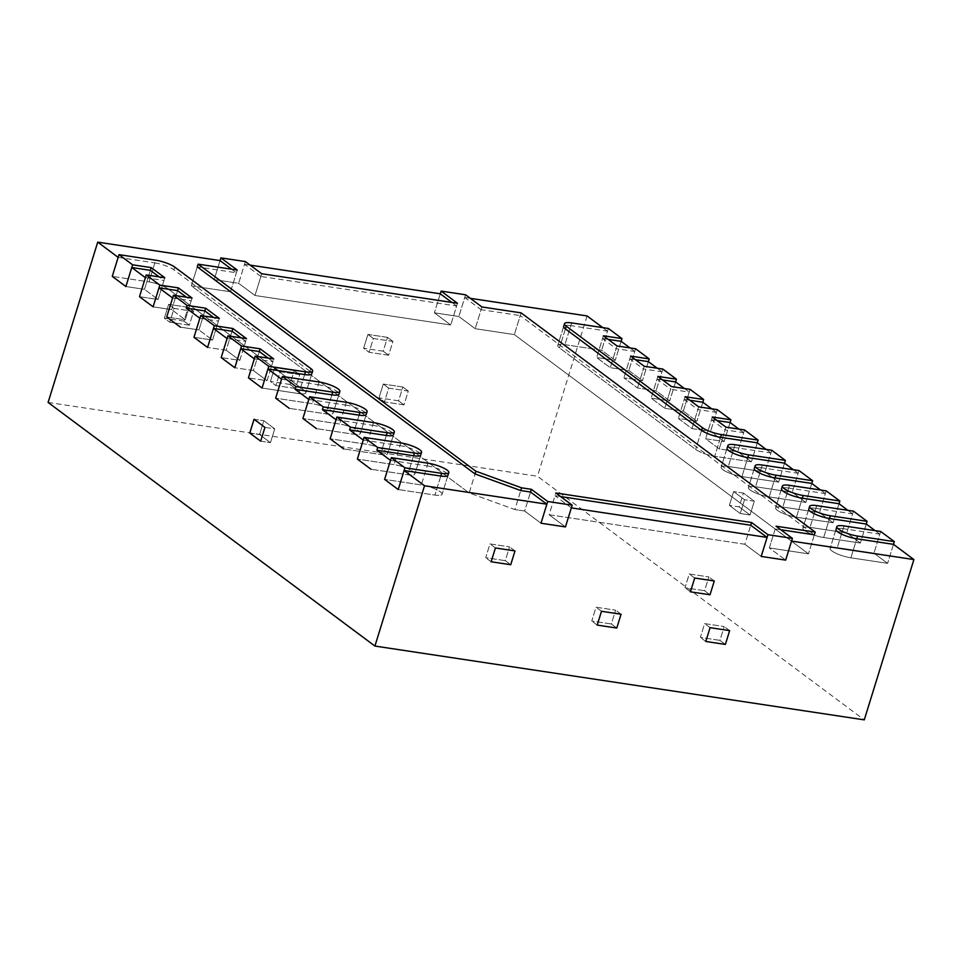<?xml version="1.0" encoding="UTF-8"?>
<svg xmlns="http://www.w3.org/2000/svg" width="962" height="962" viewBox="0 0 962 962"><rect width="100%" height="100%" fill="white"/><g stroke="black" fill="none" stroke-linecap="round" stroke-linejoin="round"><path stroke-width="0.72" stroke-dasharray="4.81 3.61" d="M245.37 261.568L238.648 283.297L254.99 295.478L450.733 325L434.391 312.818L458.862 316.51L475.204 328.691L514.345 334.596L808.477 553.847L769.335 547.943L785.665 560.125L769.335 547.943L776.057 526.202M261.712 273.749L254.99 295.478L450.733 325L434.391 312.818L458.862 316.51L475.204 328.691L514.345 334.596L808.477 553.847L769.335 547.943L775.216 528.92L791.558 541.101M560.63 496.56L555.002 495.707L549.11 514.73L744.865 544.251L761.207 556.433L744.865 544.251L750.745 525.24L744.865 544.251L549.11 514.73L565.452 526.911L549.11 514.73L555.844 492.989M814.369 534.824L808.477 553.847L814.369 534.824L520.238 315.584L514.345 334.596L521.079 312.866M481.926 306.962L475.204 328.691L481.084 309.68L520.238 315.584M465.584 294.781L458.862 316.51L464.742 297.498L481.084 309.68M440.283 293.807L434.391 312.818L440.283 293.807M457.455 303.27L450.733 325L456.625 305.988L451.839 302.417M231.626 269.204L236.399 272.775L197.258 266.871L191.366 285.882L469.155 492.953L475.048 473.941L469.155 492.953L514.862 509.559L520.743 490.548L514.862 509.559L524.651 511.038L530.531 492.027L524.651 511.038L540.993 523.22L524.651 511.038L514.862 509.559L469.155 492.953L191.366 285.882L230.519 291.787L214.177 279.605L238.648 283.297L254.99 295.478L260.87 276.467L456.625 305.988M237.241 270.057L230.519 291.787L214.177 279.605L220.07 260.594L214.177 279.605L238.648 283.297L244.528 264.285L260.87 276.467M390.488 460.377L427.188 465.909L421.308 484.932A14.622 3.391 -162.8 0 1 435.642 489.213A14.622 3.391 -162.8 0 1 442.075 494.324A14.622 3.391 -162.8 0 1 434.92 495.081L398.22 489.538L434.92 495.081A14.622 3.391 -162.8 0 0 442.075 494.324A14.622 3.391 -162.8 0 0 435.642 489.213A14.622 3.391 -162.8 0 0 421.308 484.932L384.608 479.389L421.308 484.932L428.03 463.191M363.251 440.079L399.964 445.61L394.071 464.622A14.622 3.391 -162.8 0 1 408.405 468.915A14.622 3.391 -162.8 0 1 414.85 474.025A14.622 3.391 -162.8 0 1 407.684 474.783L370.983 469.24L407.684 474.783A14.622 3.391 -162.8 0 0 414.85 474.025A14.622 3.391 -162.8 0 0 408.405 468.915A14.622 3.391 -162.8 0 0 394.071 464.622L357.371 459.09L394.071 464.622L400.805 442.893M336.027 419.769L372.727 425.312L366.835 444.324A14.622 3.391 -162.8 0 1 381.168 448.617A14.622 3.391 -162.8 0 1 387.614 453.727A14.622 3.391 -162.8 0 1 380.459 454.473L343.747 448.941L380.459 454.473A14.622 3.391 -162.8 0 0 387.614 453.727A14.622 3.391 -162.8 0 0 381.168 448.617A14.622 3.391 -162.8 0 0 366.835 444.324L330.134 438.792L366.835 444.324L373.569 422.595M308.79 399.47L345.49 405.002L339.598 424.026A14.622 3.391 -162.8 0 1 353.932 428.306A14.622 3.391 -162.8 0 1 360.377 433.429A14.622 3.391 -162.8 0 1 353.222 434.175L316.522 428.643L353.222 434.175A14.622 3.391 -162.8 0 0 360.377 433.429A14.622 3.391 -162.8 0 0 353.932 428.306A14.622 3.391 -162.8 0 0 339.598 424.026L302.898 418.494L339.598 424.026L346.332 402.284M281.553 379.172L318.254 384.704L312.373 403.727A14.622 3.391 -162.8 0 1 326.695 408.008A14.622 3.391 -162.8 0 1 333.141 413.119A14.622 3.391 -162.8 0 1 325.986 413.876L289.285 408.345L325.986 413.876A14.622 3.391 -162.8 0 0 333.141 413.119A14.622 3.391 -162.8 0 0 326.695 408.008A14.622 3.391 -162.8 0 0 312.373 403.727L275.661 398.184L312.373 403.727L319.095 381.986M118.146 257.371L154.846 262.903L148.966 281.914A14.622 3.391 -162.8 0 1 168.001 288.84L304.172 390.344A14.622 3.391 -162.8 0 1 305.904 392.821A14.622 3.391 -162.8 0 1 298.749 393.578L262.049 388.035L298.749 393.578A14.622 3.391 -162.8 0 0 305.904 392.821A14.622 3.391 -162.8 0 0 304.172 390.344L168.001 288.84A14.622 3.391 -162.8 0 0 148.966 281.914L112.265 276.383L148.966 281.914L155.688 260.185M150.361 270.322L144.468 289.346L125.878 286.532L144.468 289.346L158.093 299.495L144.468 289.346L150.361 270.322M164.815 277.753L158.093 299.495L139.49 296.681L158.093 299.495L163.973 280.471L159.199 276.912M177.597 290.62L171.705 309.644L153.114 306.83L171.705 309.644L185.329 319.793L171.705 309.644L177.597 290.62M192.051 298.052L185.329 319.793L166.727 316.991L185.329 319.793L191.21 300.769L186.424 297.21M204.834 310.918L198.942 329.942L180.351 327.14L198.942 329.942L212.554 340.091L198.942 329.942L204.834 310.918M219.288 318.35L212.554 340.091L193.963 337.289L212.554 340.091L218.446 321.067L213.66 317.508M226.178 350.24L207.576 347.438L226.178 350.24L239.791 360.389L226.178 350.24L232.058 331.229L226.178 350.24M227.08 338.564L245.683 341.378L239.791 360.389L221.2 357.587L239.791 360.389L246.525 338.66M253.415 370.538L234.812 367.737L253.415 370.538L267.027 380.699L253.415 370.538L259.295 351.527L253.415 370.538M254.317 358.874L272.919 361.676L267.027 380.699L248.436 377.886L267.027 380.699L273.761 358.958M690.055 389.357L683.333 411.099L696.945 421.248L678.354 418.434L691.967 428.595L710.569 431.397L724.182 441.546L705.591 438.744L719.203 448.893L737.794 451.695L751.418 461.844L714.718 456.313A14.622 3.391 -162.8 0 1 695.67 449.386L559.499 347.883A14.622 3.391 -162.8 0 1 557.768 345.406A14.622 3.391 -162.8 0 1 564.922 344.661L601.623 350.192L615.247 360.341L596.644 357.539L610.269 367.688L628.859 370.49L642.484 380.639L623.881 377.838L637.505 387.987L656.096 390.788L669.708 400.938L651.118 398.136L664.73 408.285L683.333 411.099L696.945 421.248L678.354 418.434L691.967 428.595L710.569 431.397L724.182 441.546L705.591 438.744L719.203 448.893L737.794 451.695L751.418 461.844L714.718 456.313A14.622 3.391 -162.8 0 1 695.67 449.386L559.499 347.883A14.622 3.391 -162.8 0 1 557.768 345.406A14.622 3.391 -162.8 0 1 564.922 344.661L601.623 350.192L615.247 360.341L596.644 357.539L610.269 367.688L628.859 370.49L642.484 380.639L623.881 377.838L637.505 387.987L656.096 390.788L669.708 400.938L651.118 398.136L664.73 408.285L683.333 411.099L689.213 392.075L670.622 389.273L664.73 408.285L671.464 386.556M702.837 402.224L696.945 421.248L702.837 402.224M608.357 328.451L601.623 350.192L607.515 331.168L570.815 325.637L564.922 344.661L571.656 322.919M621.127 341.318L615.247 360.341L621.127 341.318M757.298 442.821L751.418 461.844L757.298 442.821M744.528 429.954L737.794 451.695L743.686 432.672L725.095 429.87L719.203 448.893L725.937 427.152M712.313 417.003L705.591 438.744L711.471 419.721L725.095 429.87M730.074 422.522L724.182 441.546L730.074 422.522M717.291 409.656L710.569 431.397L716.449 412.373L697.859 409.572L691.967 428.595L698.701 406.854M685.076 396.705L678.354 418.434L684.235 399.422L697.859 409.572M657.852 376.407L651.118 398.136L657.01 379.124L670.622 389.273M675.601 381.926L669.708 400.938L675.601 381.926M662.83 369.059L656.096 390.788L661.988 371.777L643.386 368.963L637.505 387.987L644.227 366.257M630.615 356.096L623.881 377.838L629.773 358.814L643.386 368.963M648.364 361.628L642.484 380.639L648.364 361.628M635.593 348.761L628.859 370.49L634.752 351.479L616.149 348.665L610.269 367.688L616.991 345.947M603.378 335.798L596.644 357.539L602.537 338.516L616.149 348.665M741.942 476.611A14.622 3.391 -162.8 0 1 727.621 472.33A14.622 3.391 -162.8 0 1 721.175 467.207A14.622 3.391 -162.8 0 1 728.33 466.462L765.03 471.993L778.655 482.142L741.942 476.611A14.622 3.391 -162.8 0 1 727.621 472.33A14.622 3.391 -162.8 0 1 721.175 467.207A14.622 3.391 -162.8 0 1 728.33 466.462L765.03 471.993L778.655 482.142L741.942 476.611L747.835 457.587L741.942 476.611M784.535 463.131L778.655 482.142L784.535 463.131M771.764 450.264L765.03 471.993L770.923 452.982L734.222 447.438L728.33 466.462L735.064 444.721M769.179 496.909A14.622 3.391 -162.8 0 1 754.845 492.628A14.622 3.391 -162.8 0 1 748.412 487.518A14.622 3.391 -162.8 0 1 755.567 486.76L792.267 492.291L805.879 502.453L769.179 496.909A14.622 3.391 -162.8 0 1 754.845 492.628A14.622 3.391 -162.8 0 1 748.412 487.518A14.622 3.391 -162.8 0 1 755.567 486.76L792.267 492.291L805.879 502.453L769.179 496.909L775.071 477.898L769.179 496.909M811.772 483.429L805.879 502.453L811.772 483.429M799.001 470.562L792.267 492.291L798.159 473.28L761.447 467.736L755.567 486.76L762.289 465.031M796.416 517.207A14.622 3.391 -162.8 0 1 782.082 512.926A14.622 3.391 -162.8 0 1 775.637 507.816A14.622 3.391 -162.8 0 1 782.803 507.058L819.504 512.602L833.116 522.751L796.416 517.207A14.622 3.391 -162.8 0 1 782.082 512.926A14.622 3.391 -162.8 0 1 775.637 507.816A14.622 3.391 -162.8 0 1 782.803 507.058L819.504 512.602L833.116 522.751L796.416 517.207L802.308 498.196L796.416 517.207M839.008 503.727L833.116 522.751L839.008 503.727M826.226 490.86L819.504 512.602L825.384 493.578L788.684 488.047L782.803 507.058L789.525 485.329M823.652 537.517A14.622 3.391 -162.8 0 1 809.319 533.225A14.622 3.391 -162.8 0 1 802.873 528.114A14.622 3.391 -162.8 0 1 810.028 527.368L846.74 532.9L860.353 543.049L823.652 537.517A14.622 3.391 -162.8 0 1 809.319 533.225A14.622 3.391 -162.8 0 1 802.873 528.114A14.622 3.391 -162.8 0 1 810.028 527.368L846.74 532.9L860.353 543.049L823.652 537.517L829.533 518.494L823.652 537.517M866.245 524.025L860.353 543.049L866.245 524.025M853.462 511.159L846.74 532.9L852.621 513.876L815.92 508.345L810.028 527.368L816.762 505.627M850.889 557.816A14.622 3.391 -162.8 0 1 836.555 553.535A14.622 3.391 -162.8 0 1 830.11 548.412A14.622 3.391 -162.8 0 1 837.265 547.667L873.965 553.198L887.589 563.347L850.889 557.816A14.622 3.391 -162.8 0 1 836.555 553.535A14.622 3.391 -162.8 0 1 830.11 548.412A14.622 3.391 -162.8 0 1 837.265 547.667L873.965 553.198L887.589 563.347L850.889 557.816L856.769 538.792L850.889 557.816M893.47 544.336L887.589 563.347L893.47 544.336M880.699 531.469L873.965 553.198L879.857 534.175L843.157 528.643L837.265 547.667L843.999 525.925M183.91 321.116L164.334 318.169L168.615 304.365L188.191 307.311L183.91 321.116L189.358 325.18L169.781 322.222L174.062 308.417L193.627 311.375L189.358 325.18L169.781 322.222L174.062 308.417L193.627 311.375L189.358 325.18L183.91 321.116L164.334 318.169L169.781 322.222L164.334 318.169L168.615 304.365L174.062 308.417L168.615 304.365L188.191 307.311L193.627 311.375L188.191 307.311L183.91 321.116M289.983 384.439L270.406 381.481L274.675 367.676L294.252 370.635L289.983 384.439L295.43 388.492L275.853 385.546L280.122 371.741L299.699 374.687L295.43 388.492L275.853 385.546L280.122 371.741L299.699 374.687L295.43 388.492L289.983 384.439L270.406 381.481L275.853 385.546L270.406 381.481L274.675 367.676L280.122 371.741L274.675 367.676L294.252 370.635L299.699 374.687L294.252 370.635L289.983 384.439M398.569 400.817L378.992 397.859L383.273 384.054L402.85 387.013L398.569 400.817L404.016 404.87L384.439 401.924L388.72 388.119L408.297 391.077L404.016 404.87L384.439 401.924L388.72 388.119L408.297 391.077L404.016 404.87L398.569 400.817L378.992 397.859L384.439 401.924L378.992 397.859L383.273 384.054L388.72 388.119L383.273 384.054L402.85 387.013L408.297 391.077L402.85 387.013L398.569 400.817M383.201 351.178L363.636 348.22L367.905 334.415L387.482 337.373L383.201 351.178L388.648 355.231L369.071 352.284L373.352 338.48L392.929 341.426L388.648 355.231L369.071 352.284L373.352 338.48L392.929 341.426L388.648 355.231L383.201 351.178L363.636 348.22L369.071 352.284L363.636 348.22L367.905 334.415L373.352 338.48L367.905 334.415L387.482 337.373L392.929 341.426L387.482 337.373L383.201 351.178M510.726 564.73L505.278 560.666L485.702 557.719L489.971 543.915L509.547 546.861L505.278 560.666L485.702 557.719L489.971 543.915L509.547 546.861L505.278 560.666L510.726 564.73M491.149 561.772L485.702 557.719L491.149 561.772M514.995 550.925L509.547 546.861L514.995 550.925M495.418 547.967L489.971 543.915L495.418 547.967M616.786 628.042L611.339 623.989L591.762 621.031L596.043 607.226L615.608 610.185L611.339 623.989L591.762 621.031L596.043 607.226L615.608 610.185L611.339 623.989L616.786 628.042M597.21 625.096L591.762 621.031L597.21 625.096M621.055 614.237L615.608 610.185L621.055 614.237M601.49 611.291L596.043 607.226L601.49 611.291M725.384 644.42L719.937 640.367L700.36 637.409L704.629 623.604L724.206 626.563L719.937 640.367L700.36 637.409L704.629 623.604L724.206 626.563L719.937 640.367L725.384 644.42M705.807 641.474L700.36 637.409L705.807 641.474M729.653 630.627L724.206 626.563L729.653 630.627M710.076 627.669L704.629 623.604L710.076 627.669M710.016 594.781L704.569 590.728L684.992 587.77L689.261 573.965L708.838 576.923L704.569 590.728L684.992 587.77L689.261 573.965L708.838 576.923L704.569 590.728L710.016 594.781M690.439 591.834L684.992 587.77L690.439 591.834M714.285 580.976L708.838 576.923L714.285 580.976M694.708 578.03L689.261 573.965L694.708 578.03M264.947 427.393L274.735 428.86L263.841 420.743L259.572 434.547L270.466 442.664L274.735 428.86L263.841 420.743L259.572 434.547L270.466 442.664L274.735 428.86L264.947 427.393M260.678 441.185L270.466 442.664L260.678 441.185M254.052 419.264L263.841 420.743L254.052 419.264M249.783 433.068L259.572 434.547L249.783 433.068M750.047 514.995L754.316 501.19L743.422 493.073L739.153 506.878L750.047 514.995L740.259 513.516L744.528 499.723L733.633 491.594L729.364 505.399L740.259 513.516L744.528 499.723L733.633 491.594L729.364 505.399L740.259 513.516L750.047 514.995L754.316 501.19L744.528 499.723L754.316 501.19L743.422 493.073L733.633 491.594L743.422 493.073L739.153 506.878L729.364 505.399L739.153 506.878L750.047 514.995M571.344 507.888L555.002 495.707M427.188 465.909A14.622 3.391 -162.8 0 1 441.522 470.19A14.622 3.391 -162.8 0 1 447.967 475.312L442.075 494.324L447.967 475.312M399.964 445.61A14.622 3.391 -162.8 0 1 414.285 449.891A14.622 3.391 -162.8 0 1 420.731 455.002L414.85 474.025L420.731 455.002M372.727 425.312A14.622 3.391 -162.8 0 1 387.061 429.593A14.622 3.391 -162.8 0 1 393.494 434.704L387.614 453.727L393.494 434.704M345.49 405.002A14.622 3.391 -162.8 0 1 359.824 409.295A14.622 3.391 -162.8 0 1 366.269 414.406L360.377 433.429L366.269 414.406M318.254 384.704A14.622 3.391 -162.8 0 1 332.587 388.985A14.622 3.391 -162.8 0 1 339.033 394.107L333.141 413.119L339.033 394.107M154.846 262.903A14.622 3.391 -162.8 0 1 173.894 269.817L310.065 371.32A14.622 3.391 -162.8 0 1 311.796 373.809L305.904 392.821L311.796 373.809M244.528 264.285L250.156 265.127M464.742 297.498L470.37 298.34M602.729 327.609L607.515 331.168M563.66 326.395L557.768 345.406L563.66 326.395A14.622 3.391 -162.8 0 1 570.815 325.637M766.137 449.41L770.923 452.982M727.056 448.196L721.175 467.207L727.056 448.196A14.622 3.391 -162.8 0 1 734.222 447.438M793.373 469.709L798.159 473.28M754.292 468.494L748.412 487.518L754.292 468.494A14.622 3.391 -162.8 0 1 761.447 467.736M820.61 490.019L825.384 493.578M781.529 488.792L775.637 507.816L781.529 488.792A14.622 3.391 -162.8 0 1 788.684 488.047M847.835 510.317L852.621 513.876M808.765 509.09L802.873 528.114L808.765 509.09A14.622 3.391 -162.8 0 1 815.92 508.345M875.071 530.615L879.857 534.175M836.002 529.401L830.11 548.412L836.002 529.401A14.622 3.391 -162.8 0 1 843.157 528.643M780.843 529.773L775.216 528.92M272.919 361.676L268.133 358.104M245.683 341.378L240.897 337.806M199.855 318.266L218.446 321.067M172.619 297.967L191.21 300.769M145.382 277.669L163.973 280.471M608.164 339.37L602.537 338.516M629.966 347.907L634.752 351.479M635.389 359.668L629.773 358.814M657.202 368.205L661.988 371.777M662.626 379.966L657.01 379.124M684.439 388.504L689.213 392.075M689.862 400.264L684.235 399.422M711.664 408.814L716.449 412.373M717.099 420.574L711.471 419.721M738.9 429.112L743.686 432.672M197.258 266.871L191.366 285.882L230.519 291.787L236.399 272.775M48.1 402.441L537.469 476.25L864.273 719.865M587.085 315.945L537.469 476.25M440.812 476.058L434.92 495.081L440.812 476.058M413.576 455.76L407.684 474.783L413.576 455.76M386.339 435.461L380.459 454.473L386.339 435.461M359.103 415.163L353.222 434.175L359.103 415.163M331.878 394.853L325.986 413.876L331.878 394.853M174.735 267.099L173.894 269.817M304.641 374.555L298.749 393.578L304.641 374.555M310.906 368.614L310.065 371.32M565.391 328.872L559.499 347.883L565.391 328.872M701.563 430.375L695.67 449.386L701.563 430.375M720.598 437.289L714.718 456.313L720.598 437.289"/><path stroke-width="1.44" d="M245.37 261.568L261.712 273.749L457.455 303.27L441.125 291.089L465.584 294.781L481.926 306.962L521.079 312.866L815.211 532.106L776.057 526.202L792.399 538.383L767.929 534.692L751.587 522.522L555.844 492.989L572.186 505.17L547.715 501.491L531.373 489.309L521.584 487.83L475.889 471.224L198.1 264.153L237.241 270.057L220.899 257.876L245.37 261.568M751.587 522.522L750.745 525.24L560.63 496.56M767.929 534.692L761.207 556.433L785.665 560.125L761.207 556.433L767.087 537.409L750.745 525.24M792.399 538.383L785.665 560.125L791.558 541.101L913.9 559.559L864.273 719.865L374.915 646.055L48.1 402.441L97.727 242.135L220.07 260.594L231.626 269.204M815.211 532.106L814.369 534.824L780.843 529.773M441.125 291.089L440.283 293.807L451.839 302.417M572.186 505.17L565.452 526.911L540.993 523.22L547.715 501.491M220.899 257.876L220.07 260.594M198.1 264.153L197.258 266.871L475.048 473.941L475.889 471.224M521.584 487.83L520.743 490.548L475.048 473.941M531.373 489.309L530.531 492.027L520.743 490.548M428.03 463.191A14.622 3.391 -162.8 0 1 442.364 467.472A14.622 3.391 -162.8 0 1 448.809 472.595A14.622 3.391 -162.8 0 1 441.654 473.34L404.954 467.809L391.33 457.659L428.03 463.191M391.33 457.659L384.608 479.389L398.22 489.538L384.608 479.389L390.488 460.377L376.876 450.228L413.576 455.76A14.622 3.391 -162.8 0 0 420.731 455.002L421.572 452.284A14.622 3.391 -162.8 0 1 414.418 453.042L377.717 447.51L364.093 437.361L400.805 442.893A14.622 3.391 -162.8 0 1 415.127 447.174A14.622 3.391 -162.8 0 1 421.572 452.284M404.954 467.809L398.22 489.538L404.112 470.526L440.812 476.058A14.622 3.391 -162.8 0 0 447.967 475.312L448.809 472.595M364.093 437.361L357.371 459.09L370.983 469.24L357.371 459.09L363.251 440.079L349.639 429.918L386.339 435.461A14.622 3.391 -162.8 0 0 393.494 434.704L394.336 431.986A14.622 3.391 -162.8 0 1 387.181 432.744L350.481 427.2L336.868 417.051L373.569 422.595A14.622 3.391 -162.8 0 1 387.902 426.875A14.622 3.391 -162.8 0 1 394.336 431.986M377.717 447.51L376.876 450.228M336.868 417.051L330.134 438.792L343.747 448.941L330.134 438.792L336.027 419.769L322.402 409.62L359.103 415.163A14.622 3.391 -162.8 0 0 366.269 414.406L367.099 411.688A14.622 3.391 -162.8 0 1 359.944 412.445L323.244 406.902L309.632 396.753L346.332 402.284A14.622 3.391 -162.8 0 1 360.666 406.577A14.622 3.391 -162.8 0 1 367.099 411.688M350.481 427.2L349.639 429.918M309.632 396.753L302.898 418.494L316.522 428.643L302.898 418.494L308.79 399.47L295.166 389.321L331.878 394.853A14.622 3.391 -162.8 0 0 339.033 394.107L339.875 391.39A14.622 3.391 -162.8 0 1 332.72 392.135L296.007 386.604L282.395 376.455L319.095 381.986A14.622 3.391 -162.8 0 1 333.429 386.279A14.622 3.391 -162.8 0 1 339.875 391.39M323.244 406.902L322.402 409.62M282.395 376.455L275.661 398.184L289.285 408.345L275.661 398.184L281.553 379.172L267.941 369.023L304.641 374.555A14.622 3.391 -162.8 0 0 311.796 373.809L312.638 371.091A14.622 3.391 -162.8 0 1 305.483 371.837L268.783 366.306L255.158 356.156L273.761 358.958L260.137 348.809L241.546 346.007L227.922 335.846L246.525 338.66L232.9 328.511L214.31 325.697L200.697 315.548L193.963 337.289L207.576 347.438L193.963 337.289L199.855 318.266L186.231 308.117L204.834 310.918L205.676 308.201L187.073 305.399L173.461 295.25L192.051 298.052L178.439 287.903L159.836 285.101L146.224 274.952L164.815 277.753L151.202 267.604L132.612 264.803L118.987 254.653L155.688 260.185A14.622 3.391 -162.8 0 1 174.735 267.099L310.906 368.614A14.622 3.391 -162.8 0 1 312.638 371.091M296.007 386.604L295.166 389.321M214.31 325.697L207.576 347.438L213.468 328.415L232.058 331.229L232.9 328.511M200.697 315.548L219.288 318.35L205.676 308.201M118.987 254.653L112.265 276.383L125.878 286.532L112.265 276.383L118.146 257.371L97.727 242.135M132.612 264.803L125.878 286.532L131.77 267.52L150.361 270.322L151.202 267.604M146.224 274.952L139.49 296.681L153.114 306.83L139.49 296.681L145.382 277.669L131.77 267.52M159.836 285.101L153.114 306.83L158.995 287.818L177.597 290.62L178.439 287.903M173.461 295.25L166.727 316.991L180.351 327.14L166.727 316.991L172.619 297.967L158.995 287.818M187.073 305.399L186.231 308.117M241.546 346.007L234.812 367.737L221.2 357.587L227.922 335.846M268.783 366.306L262.049 388.035L248.436 377.886L255.158 356.156M260.137 348.809L259.295 351.527L240.704 348.725L234.812 367.737L221.2 357.587L227.08 338.564L213.468 328.415M703.679 399.507L685.076 396.705L698.701 406.854L717.291 409.656L730.916 419.805L712.313 417.003L725.937 427.152L744.528 429.954L758.14 440.115L721.44 434.571A14.622 3.391 -162.8 0 1 702.404 427.657L566.233 326.154A14.622 3.391 -162.8 0 1 564.502 323.677A14.622 3.391 -162.8 0 1 571.656 322.919L608.357 328.451L621.969 338.6L603.378 335.798L616.991 345.947L635.593 348.761L649.206 358.91L630.615 356.096L644.227 366.257L662.83 369.059L676.442 379.208L657.852 376.407L671.464 386.556L690.055 389.357L703.679 399.507L702.837 402.224L689.862 400.264M621.969 338.6L621.127 341.318L608.164 339.37M758.14 440.115L757.298 442.821L720.598 437.289A14.622 3.391 -162.8 0 1 701.563 430.375L565.391 328.872A14.622 3.391 -162.8 0 1 563.66 326.395L564.502 323.677M730.916 419.805L730.074 422.522L717.099 420.574M676.442 379.208L675.601 381.926L662.626 379.966M649.206 358.91L648.364 361.628L635.389 359.668M748.676 454.87A14.622 3.391 -162.8 0 1 734.343 450.589A14.622 3.391 -162.8 0 1 727.897 445.478A14.622 3.391 -162.8 0 1 735.064 444.721L771.764 450.264L785.377 460.413L748.676 454.87L747.835 457.587A14.622 3.391 -162.8 0 1 733.501 453.306A14.622 3.391 -162.8 0 1 727.056 448.196L727.897 445.478M785.377 460.413L784.535 463.131L747.835 457.587M775.913 475.18A14.622 3.391 -162.8 0 1 761.579 470.887A14.622 3.391 -162.8 0 1 755.134 465.776A14.622 3.391 -162.8 0 1 762.289 465.031L799.001 470.562L812.613 480.711L775.913 475.18L775.071 477.898A14.622 3.391 -162.8 0 1 760.738 473.605A14.622 3.391 -162.8 0 1 754.292 468.494L755.134 465.776M812.613 480.711L811.772 483.429L775.071 477.898M803.15 495.478A14.622 3.391 -162.8 0 1 788.816 491.197A14.622 3.391 -162.8 0 1 782.371 486.075A14.622 3.391 -162.8 0 1 789.525 485.329L826.226 490.86L839.85 501.01L803.15 495.478L802.308 498.196A14.622 3.391 -162.8 0 1 787.974 493.915A14.622 3.391 -162.8 0 1 781.529 488.792L782.371 486.075M839.85 501.01L839.008 503.727L802.308 498.196M830.374 515.776A14.622 3.391 -162.8 0 1 816.053 511.495A14.622 3.391 -162.8 0 1 809.607 506.385A14.622 3.391 -162.8 0 1 816.762 505.627L853.462 511.159L867.087 521.308L830.374 515.776L829.533 518.494A14.622 3.391 -162.8 0 1 815.211 514.213A14.622 3.391 -162.8 0 1 808.765 509.09L809.607 506.385M867.087 521.308L866.245 524.025L829.533 518.494M857.611 536.074A14.622 3.391 -162.8 0 1 843.277 531.794A14.622 3.391 -162.8 0 1 836.844 526.683A14.622 3.391 -162.8 0 1 843.999 525.925L880.699 531.469L894.311 541.618L857.611 536.074L856.769 538.792A14.622 3.391 -162.8 0 1 842.435 534.511A14.622 3.391 -162.8 0 1 836.002 529.401L836.844 526.683M894.311 541.618L893.47 544.336L856.769 538.792M510.726 564.73L491.149 561.772L495.418 547.967L514.995 550.925L510.726 564.73L491.149 561.772L495.418 547.967L514.995 550.925L510.726 564.73M616.786 628.042L597.21 625.096L601.49 611.291L621.055 614.237L616.786 628.042L597.21 625.096L601.49 611.291L621.055 614.237L616.786 628.042M725.384 644.42L705.807 641.474L710.076 627.669L729.653 630.627L725.384 644.42L705.807 641.474L710.076 627.669L729.653 630.627L725.384 644.42M710.016 594.781L690.439 591.834L694.708 578.03L714.285 580.976L710.016 594.781L690.439 591.834L694.708 578.03L714.285 580.976L710.016 594.781M260.678 441.185L264.947 427.393L254.052 419.264L249.783 433.068L260.678 441.185L264.947 427.393L254.052 419.264L249.783 433.068L260.678 441.185M767.087 537.409L571.344 507.888L565.452 526.911L540.993 523.22L546.873 504.196L530.531 492.027M546.873 504.196L424.531 485.75L404.112 470.526M250.156 265.127L440.283 293.807M470.37 298.34L587.085 315.945L602.729 327.609M757.298 442.821L766.137 449.41M784.535 463.131L793.373 469.709M811.772 483.429L820.61 490.019M839.008 503.727L847.835 510.317M866.245 524.025L875.071 530.615M893.47 544.336L913.9 559.559M267.941 369.023L262.049 388.035L248.436 377.886L254.317 358.874L240.704 348.725M268.133 358.104L259.295 351.527M240.897 337.806L232.058 331.229M213.66 317.508L204.834 310.918M186.424 297.21L177.597 290.62M159.199 276.912L150.361 270.322M621.127 341.318L629.966 347.907M648.364 361.628L657.202 368.205M675.601 381.926L684.439 388.504M702.837 402.224L711.664 408.814M730.074 422.522L738.9 429.112M424.531 485.75L374.915 646.055M441.654 473.34L440.812 476.058M414.418 453.042L413.576 455.76M387.181 432.744L386.339 435.461M359.944 412.445L359.103 415.163M332.72 392.135L331.878 394.853M305.483 371.837L304.641 374.555M566.233 326.154L565.391 328.872M702.404 427.657L701.563 430.375M721.44 434.571L720.598 437.289"/></g></svg>
